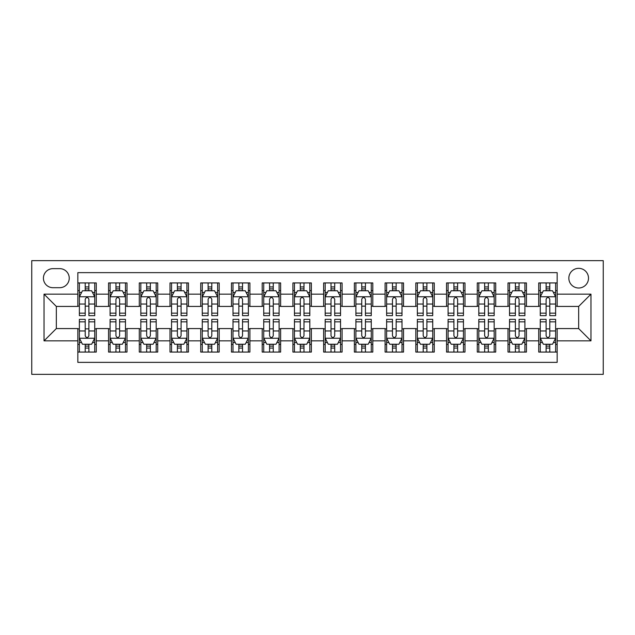 <?xml version="1.0" encoding="UTF-8"?>
<svg xmlns="http://www.w3.org/2000/svg" width="635" height="635" viewBox="0 0 635 635"><rect width="100%" height="100%" fill="white"/><g stroke="black" fill="none" stroke-linecap="round" stroke-linejoin="round"><path stroke-width="0.95" d="M578.668 268.335A9.835 9.835 0 0 0 568.841 278.17A9.835 9.835 0 0 0 578.668 288.004A9.835 9.835 0 0 0 588.502 278.17A9.835 9.835 0 0 0 578.668 268.335M31.75 374.34L603.25 374.34L603.25 260.66L31.75 260.66L31.75 374.34M557.165 282.932L538.726 282.932L538.726 294.148L526.439 294.148L526.439 306.435L538.726 306.435L538.726 294.148M526.439 294.148L526.439 282.932L508 282.932L508 294.148L495.713 294.148L495.713 306.435L508 306.435L508 294.148M495.713 294.148L495.713 282.932L477.274 282.932L477.274 294.148L464.987 294.148L464.987 306.435L477.274 306.435L477.274 294.148M464.987 294.148L464.987 282.932L446.548 282.932L446.548 294.148L434.261 294.148L434.261 306.435L446.548 306.435L446.548 294.148M434.261 294.148L434.261 282.932L415.822 282.932L415.822 294.148L403.535 294.148L403.535 306.435L415.822 306.435L415.822 294.148M403.535 294.148L403.535 282.932L385.096 282.932L385.096 294.148L372.808 294.148L372.808 306.435L385.096 306.435L385.096 294.148M372.808 294.148L372.808 282.932L354.37 282.932L354.37 294.148L342.082 294.148L342.082 306.435L354.37 306.435L354.37 294.148M342.082 294.148L342.082 282.932L323.644 282.932L323.644 294.148L311.356 294.148L311.356 306.435L323.644 306.435L323.644 294.148M311.356 294.148L311.356 282.932L292.918 282.932L292.918 294.148L280.63 294.148L280.63 306.435L292.918 306.435L292.918 294.148M280.63 294.148L280.63 282.932L262.191 282.932L262.191 294.148L249.904 294.148L249.904 306.435L262.191 306.435L262.191 294.148M249.904 294.148L249.904 282.932L231.465 282.932L231.465 294.148L219.178 294.148L219.178 306.435L231.465 306.435L231.465 294.148M219.178 294.148L219.178 282.932L200.739 282.932L200.739 294.148L188.452 294.148L188.452 306.435L200.739 306.435L200.739 294.148M188.452 294.148L188.452 282.932L170.013 282.932L170.013 294.148L157.726 294.148L157.726 306.435L170.013 306.435L170.013 294.148M157.726 294.148L157.726 282.932L139.287 282.932L139.287 294.148L127 294.148L127 306.435L139.287 306.435L139.287 294.148M127 294.148L127 282.932L108.561 282.932L108.561 306.435L96.274 306.435L96.274 282.932L77.835 282.932M77.835 352.068L96.274 352.068L96.274 328.565L108.561 328.565L108.561 352.068L127 352.068L127 328.565L139.287 328.565L139.287 340.852L127 340.852M139.287 340.852L139.287 352.068L157.726 352.068L157.726 328.565L170.013 328.565L170.013 340.852L157.726 340.852M170.013 340.852L170.013 352.068L188.452 352.068L188.452 328.565L200.739 328.565L200.739 340.852L188.452 340.852M200.739 340.852L200.739 352.068L219.178 352.068L219.178 328.565L231.465 328.565L231.465 340.852L219.178 340.852M231.465 340.852L231.465 352.068L249.904 352.068L249.904 328.565L262.191 328.565L262.191 340.852L249.904 340.852M262.191 340.852L262.191 352.068L280.63 352.068L280.63 328.565L292.918 328.565L292.918 340.852L280.63 340.852M292.918 340.852L292.918 352.068L311.356 352.068L311.356 328.565L323.644 328.565L323.644 340.852L311.356 340.852M323.644 340.852L323.644 352.068L342.082 352.068L342.082 328.565L354.37 328.565L354.37 340.852L342.082 340.852M354.37 340.852L354.37 352.068L372.808 352.068L372.808 328.565L385.096 328.565L385.096 340.852L372.808 340.852M385.096 340.852L385.096 352.068L403.535 352.068L403.535 328.565L415.822 328.565L415.822 340.852L403.535 340.852M415.822 340.852L415.822 352.068L434.261 352.068L434.261 328.565L446.548 328.565L446.548 340.852L434.261 340.852M446.548 340.852L446.548 352.068L464.987 352.068L464.987 328.565L477.274 328.565L477.274 340.852L464.987 340.852M477.274 340.852L477.274 352.068L495.713 352.068L495.713 328.565L508 328.565L508 340.852L495.713 340.852M508 340.852L508 352.068L526.439 352.068L526.439 328.565L538.726 328.565L538.726 340.852L526.439 340.852M52.951 287.695L59.714 287.695A9.525 9.525 0 0 0 69.239 278.17A9.525 9.525 0 0 0 59.714 268.645L52.951 268.645A9.525 9.525 0 0 0 43.426 278.17A9.525 9.525 0 0 0 52.951 287.695M557.165 294.148L557.165 272.637L77.835 272.637L77.835 306.435L56.332 306.435L56.332 328.565L77.835 328.565L77.835 362.363L557.165 362.363L557.165 328.565L578.668 328.565L578.668 306.435L557.165 306.435L557.165 294.148L590.963 294.148L590.963 340.852L557.165 340.852M77.835 340.852L44.037 340.852L44.037 294.148L77.835 294.148M538.726 340.852L538.726 352.068L557.165 352.068M77.835 290.616L79.375 290.616M85.209 290.616L88.9 290.616M94.734 290.616L96.274 290.616M77.835 306.133L79.375 306.133M85.209 306.133L88.9 306.133M94.734 306.133L96.274 306.133M77.835 328.866L79.375 328.866M85.209 328.866L88.9 328.866M94.734 328.866L96.274 328.866M77.835 344.384L79.375 344.384M85.209 344.384L88.9 344.384M94.734 344.384L96.274 344.384M108.561 306.133L110.101 306.133M115.935 306.133L119.626 306.133M125.46 306.133L127 306.133M108.561 290.616L110.101 290.616M115.935 290.616L119.626 290.616M125.46 290.616L127 290.616M108.561 328.866L110.101 328.866M115.935 328.866L119.626 328.866M125.46 328.866L127 328.866M108.561 344.384L110.101 344.384M115.935 344.384L119.626 344.384M125.46 344.384L127 344.384M139.287 328.866L140.827 328.866M146.661 328.866L150.352 328.866M156.186 328.866L157.726 328.866M139.287 344.384L140.827 344.384M146.661 344.384L150.352 344.384M156.186 344.384L157.726 344.384M139.287 290.616L140.827 290.616M146.661 290.616L150.352 290.616M156.186 290.616L157.726 290.616M139.287 306.133L140.827 306.133M146.661 306.133L150.352 306.133M156.186 306.133L157.726 306.133M170.013 328.866L171.553 328.866M177.387 328.866L181.078 328.866M186.912 328.866L188.452 328.866M170.013 344.384L171.553 344.384M177.387 344.384L181.078 344.384M186.912 344.384L188.452 344.384M170.013 290.616L171.553 290.616M177.387 290.616L181.078 290.616M186.912 290.616L188.452 290.616M170.013 306.133L171.553 306.133M177.387 306.133L181.078 306.133M186.912 306.133L188.452 306.133M200.739 328.866L202.279 328.866M208.113 328.866L211.804 328.866M217.638 328.866L219.178 328.866M200.739 344.384L202.279 344.384M208.113 344.384L211.804 344.384M217.638 344.384L219.178 344.384M200.739 290.616L202.279 290.616M208.113 290.616L211.804 290.616M217.638 290.616L219.178 290.616M200.739 306.133L202.279 306.133M208.113 306.133L211.804 306.133M217.638 306.133L219.178 306.133M231.465 328.866L233.005 328.866M238.839 328.866L242.53 328.866M248.364 328.866L249.904 328.866M231.465 344.384L233.005 344.384M238.839 344.384L242.53 344.384M248.364 344.384L249.904 344.384M231.465 290.616L233.005 290.616M238.839 290.616L242.53 290.616M248.364 290.616L249.904 290.616M231.465 306.133L233.005 306.133M238.839 306.133L242.53 306.133M248.364 306.133L249.904 306.133M262.191 328.866L263.731 328.866M269.565 328.866L273.256 328.866M279.09 328.866L280.63 328.866M262.191 344.384L263.731 344.384M269.565 344.384L273.256 344.384M279.09 344.384L280.63 344.384M262.191 290.616L263.731 290.616M269.565 290.616L273.256 290.616M279.09 290.616L280.63 290.616M262.191 306.133L263.731 306.133M269.565 306.133L273.256 306.133M279.09 306.133L280.63 306.133M292.918 328.866L294.457 328.866M300.291 328.866L303.982 328.866M309.816 328.866L311.356 328.866M292.918 344.384L294.457 344.384M300.291 344.384L303.982 344.384M309.816 344.384L311.356 344.384M292.918 290.616L294.457 290.616M300.291 290.616L303.982 290.616M309.816 290.616L311.356 290.616M292.918 306.133L294.457 306.133M300.291 306.133L303.982 306.133M309.816 306.133L311.356 306.133M323.644 328.866L325.183 328.866M331.018 328.866L334.709 328.866M340.543 328.866L342.082 328.866M323.644 344.384L325.183 344.384M331.018 344.384L334.709 344.384M340.543 344.384L342.082 344.384M323.644 290.616L325.183 290.616M331.018 290.616L334.709 290.616M340.543 290.616L342.082 290.616M323.644 306.133L325.183 306.133M331.018 306.133L334.709 306.133M340.543 306.133L342.082 306.133M354.37 328.866L355.91 328.866M361.744 328.866L365.435 328.866M371.269 328.866L372.808 328.866M354.37 344.384L355.91 344.384M361.744 344.384L365.435 344.384M371.269 344.384L372.808 344.384M354.37 290.616L355.91 290.616M361.744 290.616L365.435 290.616M371.269 290.616L372.808 290.616M354.37 306.133L355.91 306.133M361.744 306.133L365.435 306.133M371.269 306.133L372.808 306.133M385.096 328.866L386.636 328.866M392.47 328.866L396.161 328.866M401.995 328.866L403.535 328.866M385.096 344.384L386.636 344.384M392.47 344.384L396.161 344.384M401.995 344.384L403.535 344.384M385.096 290.616L386.636 290.616M392.47 290.616L396.161 290.616M401.995 290.616L403.535 290.616M385.096 306.133L386.636 306.133M392.47 306.133L396.161 306.133M401.995 306.133L403.535 306.133M415.822 328.866L417.362 328.866M423.196 328.866L426.887 328.866M432.721 328.866L434.261 328.866M415.822 344.384L417.362 344.384M423.196 344.384L426.887 344.384M432.721 344.384L434.261 344.384M415.822 290.616L417.362 290.616M423.196 290.616L426.887 290.616M432.721 290.616L434.261 290.616M415.822 306.133L417.362 306.133M423.196 306.133L426.887 306.133M432.721 306.133L434.261 306.133M446.548 328.866L448.088 328.866M453.922 328.866L457.613 328.866M463.447 328.866L464.987 328.866M446.548 344.384L448.088 344.384M453.922 344.384L457.613 344.384M463.447 344.384L464.987 344.384M446.548 290.616L448.088 290.616M453.922 290.616L457.613 290.616M463.447 290.616L464.987 290.616M446.548 306.133L448.088 306.133M453.922 306.133L457.613 306.133M463.447 306.133L464.987 306.133M477.274 328.866L478.814 328.866M484.648 328.866L488.339 328.866M494.173 328.866L495.713 328.866M477.274 344.384L478.814 344.384M484.648 344.384L488.339 344.384M494.173 344.384L495.713 344.384M477.274 290.616L478.814 290.616M484.648 290.616L488.339 290.616M494.173 290.616L495.713 290.616M477.274 306.133L478.814 306.133M484.648 306.133L488.339 306.133M494.173 306.133L495.713 306.133M508 328.866L509.54 328.866M515.374 328.866L519.065 328.866M524.899 328.866L526.439 328.866M508 344.384L509.54 344.384M515.374 344.384L519.065 344.384M524.899 344.384L526.439 344.384M508 290.616L509.54 290.616M515.374 290.616L519.065 290.616M524.899 290.616L526.439 290.616M508 306.133L509.54 306.133M515.374 306.133L519.065 306.133M524.899 306.133L526.439 306.133M538.726 328.866L540.266 328.866M546.1 328.866L549.791 328.866M555.625 328.866L557.165 328.866M538.726 344.384L540.266 344.384M546.1 344.384L549.791 344.384M555.625 344.384L557.165 344.384M538.726 290.616L540.266 290.616M546.1 290.616L549.791 290.616M555.625 290.616L557.165 290.616M538.726 306.133L540.266 306.133M546.1 306.133L549.791 306.133M555.625 306.133L557.165 306.133M56.332 306.435L44.037 294.148M56.332 328.565L44.037 340.852M590.963 294.148L578.668 306.435M590.963 340.852L578.668 328.565M88.9 286.925L85.209 286.925M94.734 313.15L88.9 313.15L88.9 315.659L94.734 315.659L94.734 296.91L91.662 290.766L82.447 290.766L79.375 296.91L79.375 315.659L85.209 315.659L85.209 313.15L79.375 313.15M79.375 296.91L79.375 282.932M94.734 296.91L94.734 282.932M85.209 290.766L85.209 282.932M88.9 282.932L88.9 290.766M88.9 313.15L88.9 299.22C87.67 296.855 86.447 296.855 85.209 299.22L85.209 313.15M85.209 348.075L88.9 348.075M79.375 321.85L85.209 321.85L85.209 319.341L79.375 319.341L79.375 338.09L82.447 344.233L91.662 344.233L94.734 338.09L94.734 319.341L88.9 319.341L88.9 321.85L94.734 321.85M94.734 338.09L94.734 352.068M79.375 338.09L79.375 352.068M88.9 344.233L88.9 352.068M85.209 352.068L85.209 344.233M85.209 321.85L85.209 335.78C86.439 338.145 87.67 338.145 88.9 335.78L88.9 321.85M119.626 286.925L115.935 286.925M125.46 313.15L119.626 313.15L119.626 315.659L125.46 315.659L125.46 296.91L122.388 290.766L113.173 290.766L110.101 296.91L110.101 315.659L115.935 315.659L115.935 313.15L110.101 313.15M110.101 296.91L110.101 282.932M125.46 296.91L125.46 282.932M115.935 290.766L115.935 282.932M119.626 282.932L119.626 290.766M119.626 313.15L119.626 299.22C118.396 296.855 117.165 296.855 115.935 299.22L115.935 313.15M150.352 286.925L146.661 286.925M156.186 313.15L150.352 313.15L150.352 315.659L156.186 315.659L156.186 296.91L153.114 290.766L143.899 290.766L140.827 296.91L140.827 315.659L146.661 315.659L146.661 313.15L140.827 313.15M140.827 296.91L140.827 282.932M156.186 296.91L156.186 282.932M146.661 290.766L146.661 282.932M150.352 282.932L150.352 290.766M150.352 313.15L150.352 299.22C149.122 296.855 147.891 296.855 146.661 299.22L146.661 313.15M181.078 286.925L177.387 286.925M186.912 313.15L181.078 313.15L181.078 315.659L186.912 315.659L186.912 296.91L183.84 290.766L174.625 290.766L171.553 296.91L171.553 315.659L177.387 315.659L177.387 313.15L171.553 313.15M171.553 296.91L171.553 282.932M186.912 296.91L186.912 282.932M177.387 290.766L177.387 282.932M181.078 282.932L181.078 290.766M181.078 313.15L181.078 299.22C179.848 296.855 178.618 296.855 177.387 299.22L177.387 313.15M211.804 286.925L208.113 286.925M217.638 313.15L211.804 313.15L211.804 315.659L217.638 315.659L217.638 296.91L214.566 290.766L205.351 290.766L202.279 296.91L202.279 315.659L208.113 315.659L208.113 313.15L202.279 313.15M202.279 296.91L202.279 282.932M217.638 296.91L217.638 282.932M208.113 290.766L208.113 282.932M211.804 282.932L211.804 290.766M211.804 313.15L211.804 299.22C210.574 296.855 209.344 296.855 208.113 299.22L208.113 313.15M115.935 348.075L119.626 348.075M110.101 321.85L115.935 321.85L115.935 319.341L110.101 319.341L110.101 338.09L113.173 344.233L122.388 344.233L125.46 338.09L125.46 319.341L119.626 319.341L119.626 321.85L125.46 321.85M125.46 338.09L125.46 352.068M110.101 338.09L110.101 352.068M119.626 344.233L119.626 352.068M115.935 352.068L115.935 344.233M115.935 321.85L115.935 335.78C117.165 338.145 118.396 338.145 119.626 335.78L119.626 321.85M146.661 348.075L150.352 348.075M140.827 321.85L146.661 321.85L146.661 319.341L140.827 319.341L140.827 338.09L143.899 344.233L153.114 344.233L156.186 338.09L156.186 319.341L150.352 319.341L150.352 321.85L156.186 321.85M156.186 338.09L156.186 352.068M140.827 338.09L140.827 352.068M150.352 344.233L150.352 352.068M146.661 352.068L146.661 344.233M146.661 321.85L146.661 335.78C147.891 338.145 149.122 338.145 150.352 335.78L150.352 321.85M177.387 348.075L181.078 348.075M171.553 321.85L177.387 321.85L177.387 319.341L171.553 319.341L171.553 338.09L174.625 344.233L183.84 344.233L186.912 338.09L186.912 319.341L181.078 319.341L181.078 321.85L186.912 321.85M186.912 338.09L186.912 352.068M171.553 338.09L171.553 352.068M181.078 344.233L181.078 352.068M177.387 352.068L177.387 344.233M177.387 321.85L177.387 335.78C178.618 338.145 179.848 338.145 181.078 335.78L181.078 321.85M208.113 348.075L211.804 348.075M202.279 321.85L208.113 321.85L208.113 319.341L202.279 319.341L202.279 338.09L205.351 344.233L214.566 344.233L217.638 338.09L217.638 319.341L211.804 319.341L211.804 321.85L217.638 321.85M217.638 338.09L217.638 352.068M202.279 338.09L202.279 352.068M211.804 344.233L211.804 352.068M208.113 352.068L208.113 344.233M208.113 321.85L208.113 335.78C209.344 338.145 210.574 338.145 211.804 335.78L211.804 321.85M242.53 286.925L238.839 286.925M248.364 313.15L242.53 313.15L242.53 315.659L248.364 315.659L248.364 296.91L245.293 290.766L236.077 290.766L233.005 296.91L233.005 315.659L238.839 315.659L238.839 313.15L233.005 313.15M233.005 296.91L233.005 282.932M248.364 296.91L248.364 282.932M238.839 290.766L238.839 282.932M242.53 282.932L242.53 290.766M242.53 313.15L242.53 299.22C241.3 296.855 240.07 296.855 238.839 299.22L238.839 313.15M238.839 348.075L242.53 348.075M233.005 321.85L238.839 321.85L238.839 319.341L233.005 319.341L233.005 338.09L236.077 344.233L245.293 344.233L248.364 338.09L248.364 319.341L242.53 319.341L242.53 321.85L248.364 321.85M248.364 338.09L248.364 352.068M233.005 338.09L233.005 352.068M242.53 344.233L242.53 352.068M238.839 352.068L238.839 344.233M238.839 321.85L238.839 335.78C240.07 338.145 241.3 338.145 242.53 335.78L242.53 321.85M273.256 286.925L269.565 286.925M279.09 313.15L273.256 313.15L273.256 315.659L279.09 315.659L279.09 296.91L276.019 290.766L266.803 290.766L263.731 296.91L263.731 315.659L269.565 315.659L269.565 313.15L263.731 313.15M263.731 296.91L263.731 282.932M279.09 296.91L279.09 282.932M269.565 290.766L269.565 282.932M273.256 282.932L273.256 290.766M273.256 313.15L273.256 299.22C272.026 296.855 270.796 296.855 269.565 299.22L269.565 313.15M269.565 348.075L273.256 348.075M263.731 321.85L269.565 321.85L269.565 319.341L263.731 319.341L263.731 338.09L266.803 344.233L276.019 344.233L279.09 338.09L279.09 319.341L273.256 319.341L273.256 321.85L279.09 321.85M279.09 338.09L279.09 352.068M263.731 338.09L263.731 352.068M273.256 344.233L273.256 352.068M269.565 352.068L269.565 344.233M269.565 321.85L269.565 335.78C270.796 338.145 272.026 338.145 273.256 335.78L273.256 321.85M303.982 286.925L300.291 286.925M309.816 313.15L303.982 313.15L303.982 315.659L309.816 315.659L309.816 296.91L306.745 290.766L297.529 290.766L294.457 296.91L294.457 315.659L300.291 315.659L300.291 313.15L294.457 313.15M294.457 296.91L294.457 282.932M309.816 296.91L309.816 282.932M300.291 290.766L300.291 282.932M303.982 282.932L303.982 290.766M303.982 313.15L303.982 299.22C302.752 296.855 301.522 296.855 300.291 299.22L300.291 313.15M300.291 348.075L303.982 348.075M294.457 321.85L300.291 321.85L300.291 319.341L294.457 319.341L294.457 338.09L297.529 344.233L306.745 344.233L309.816 338.09L309.816 319.341L303.982 319.341L303.982 321.85L309.816 321.85M309.816 338.09L309.816 352.068M294.457 338.09L294.457 352.068M303.982 344.233L303.982 352.068M300.291 352.068L300.291 344.233M300.291 321.85L300.291 335.78C301.522 338.145 302.752 338.145 303.982 335.78L303.982 321.85M334.709 286.925L331.018 286.925M340.543 313.15L334.709 313.15L334.709 315.659L340.543 315.659L340.543 296.91L337.471 290.766L328.255 290.766L325.183 296.91L325.183 315.659L331.018 315.659L331.018 313.15L325.183 313.15M325.183 296.91L325.183 282.932M340.543 296.91L340.543 282.932M331.018 290.766L331.018 282.932M334.709 282.932L334.709 290.766M334.709 313.15L334.709 299.22C333.478 296.855 332.248 296.855 331.018 299.22L331.018 313.15M331.018 348.075L334.709 348.075M325.183 321.85L331.018 321.85L331.018 319.341L325.183 319.341L325.183 338.09L328.255 344.233L337.471 344.233L340.543 338.09L340.543 319.341L334.709 319.341L334.709 321.85L340.543 321.85M340.543 338.09L340.543 352.068M325.183 338.09L325.183 352.068M334.709 344.233L334.709 352.068M331.018 352.068L331.018 344.233M331.018 321.85L331.018 335.78C332.248 338.145 333.478 338.145 334.709 335.78L334.709 321.85M365.435 286.925L361.744 286.925M371.269 313.15L365.435 313.15L365.435 315.659L371.269 315.659L371.269 296.91L368.197 290.766L358.981 290.766L355.91 296.91L355.91 315.659L361.744 315.659L361.744 313.15L355.91 313.15M355.91 296.91L355.91 282.932M371.269 296.91L371.269 282.932M361.744 290.766L361.744 282.932M365.435 282.932L365.435 290.766M365.435 313.15L365.435 299.22C364.204 296.855 362.974 296.855 361.744 299.22L361.744 313.15M361.744 348.075L365.435 348.075M355.91 321.85L361.744 321.85L361.744 319.341L355.91 319.341L355.91 338.09L358.981 344.233L368.197 344.233L371.269 338.09L371.269 319.341L365.435 319.341L365.435 321.85L371.269 321.85M371.269 338.09L371.269 352.068M355.91 338.09L355.91 352.068M365.435 344.233L365.435 352.068M361.744 352.068L361.744 344.233M361.744 321.85L361.744 335.78C362.974 338.145 364.204 338.145 365.435 335.78L365.435 321.85M396.161 286.925L392.47 286.925M401.995 313.15L396.161 313.15L396.161 315.659L401.995 315.659L401.995 296.91L398.923 290.766L389.707 290.766L386.636 296.91L386.636 315.659L392.47 315.659L392.47 313.15L386.636 313.15M386.636 296.91L386.636 282.932M401.995 296.91L401.995 282.932M392.47 290.766L392.47 282.932M396.161 282.932L396.161 290.766M396.161 313.15L396.161 299.22C394.93 296.855 393.7 296.855 392.47 299.22L392.47 313.15M392.47 348.075L396.161 348.075M386.636 321.85L392.47 321.85L392.47 319.341L386.636 319.341L386.636 338.09L389.707 344.233L398.923 344.233L401.995 338.09L401.995 319.341L396.161 319.341L396.161 321.85L401.995 321.85M401.995 338.09L401.995 352.068M386.636 338.09L386.636 352.068M396.161 344.233L396.161 352.068M392.47 352.068L392.47 344.233M392.47 321.85L392.47 335.78C393.7 338.145 394.93 338.145 396.161 335.78L396.161 321.85M426.887 286.925L423.196 286.925M432.721 313.15L426.887 313.15L426.887 315.659L432.721 315.659L432.721 296.91L429.649 290.766L420.433 290.766L417.362 296.91L417.362 315.659L423.196 315.659L423.196 313.15L417.362 313.15M417.362 296.91L417.362 282.932M432.721 296.91L432.721 282.932M423.196 290.766L423.196 282.932M426.887 282.932L426.887 290.766M426.887 313.15L426.887 299.22C425.656 296.855 424.426 296.855 423.196 299.22L423.196 313.15M423.196 348.075L426.887 348.075M417.362 321.85L423.196 321.85L423.196 319.341L417.362 319.341L417.362 338.09L420.433 344.233L429.649 344.233L432.721 338.09L432.721 319.341L426.887 319.341L426.887 321.85L432.721 321.85M432.721 338.09L432.721 352.068M417.362 338.09L417.362 352.068M426.887 344.233L426.887 352.068M423.196 352.068L423.196 344.233M423.196 321.85L423.196 335.78C424.426 338.145 425.656 338.145 426.887 335.78L426.887 321.85M457.613 286.925L453.922 286.925M463.447 313.15L457.613 313.15L457.613 315.659L463.447 315.659L463.447 296.91L460.375 290.766L451.16 290.766L448.088 296.91L448.088 315.659L453.922 315.659L453.922 313.15L448.088 313.15M448.088 296.91L448.088 282.932M463.447 296.91L463.447 282.932M453.922 290.766L453.922 282.932M457.613 282.932L457.613 290.766M457.613 313.15L457.613 299.22C456.382 296.855 455.152 296.855 453.922 299.22L453.922 313.15M453.922 348.075L457.613 348.075M448.088 321.85L453.922 321.85L453.922 319.341L448.088 319.341L448.088 338.09L451.16 344.233L460.375 344.233L463.447 338.09L463.447 319.341L457.613 319.341L457.613 321.85L463.447 321.85M463.447 338.09L463.447 352.068M448.088 338.09L448.088 352.068M457.613 344.233L457.613 352.068M453.922 352.068L453.922 344.233M453.922 321.85L453.922 335.78C455.152 338.145 456.382 338.145 457.613 335.78L457.613 321.85M488.339 286.925L484.648 286.925M494.173 313.15L488.339 313.15L488.339 315.659L494.173 315.659L494.173 296.91L491.101 290.766L481.886 290.766L478.814 296.91L478.814 315.659L484.648 315.659L484.648 313.15L478.814 313.15M478.814 296.91L478.814 282.932M494.173 296.91L494.173 282.932M484.648 290.766L484.648 282.932M488.339 282.932L488.339 290.766M488.339 313.15L488.339 299.22C487.108 296.855 485.878 296.855 484.648 299.22L484.648 313.15M484.648 348.075L488.339 348.075M478.814 321.85L484.648 321.85L484.648 319.341L478.814 319.341L478.814 338.09L481.886 344.233L491.101 344.233L494.173 338.09L494.173 319.341L488.339 319.341L488.339 321.85L494.173 321.85M494.173 338.09L494.173 352.068M478.814 338.09L478.814 352.068M488.339 344.233L488.339 352.068M484.648 352.068L484.648 344.233M484.648 321.85L484.648 335.78C485.878 338.145 487.108 338.145 488.339 335.78L488.339 321.85M519.065 286.925L515.374 286.925M524.899 313.15L519.065 313.15L519.065 315.659L524.899 315.659L524.899 296.91L521.827 290.766L512.612 290.766L509.54 296.91L509.54 315.659L515.374 315.659L515.374 313.15L509.54 313.15M509.54 296.91L509.54 282.932M524.899 296.91L524.899 282.932M515.374 290.766L515.374 282.932M519.065 282.932L519.065 290.766M519.065 313.15L519.065 299.22C517.835 296.855 516.604 296.855 515.374 299.22L515.374 313.15M515.374 348.075L519.065 348.075M509.54 321.85L515.374 321.85L515.374 319.341L509.54 319.341L509.54 338.09L512.612 344.233L521.827 344.233L524.899 338.09L524.899 319.341L519.065 319.341L519.065 321.85L524.899 321.85M524.899 338.09L524.899 352.068M509.54 338.09L509.54 352.068M519.065 344.233L519.065 352.068M515.374 352.068L515.374 344.233M515.374 321.85L515.374 335.78C516.604 338.145 517.835 338.145 519.065 335.78L519.065 321.85M549.791 286.925L546.1 286.925M555.625 313.15L549.791 313.15L549.791 315.659L555.625 315.659L555.625 296.91L552.553 290.766L543.338 290.766L540.266 296.91L540.266 315.659L546.1 315.659L546.1 313.15L540.266 313.15M540.266 296.91L540.266 282.932M555.625 296.91L555.625 282.932M546.1 290.766L546.1 282.932M549.791 282.932L549.791 290.766M549.791 313.15L549.791 299.22C548.561 296.855 547.33 296.855 546.1 299.22L546.1 313.15M546.1 348.075L549.791 348.075M540.266 321.85L546.1 321.85L546.1 319.341L540.266 319.341L540.266 338.09L543.338 344.233L552.553 344.233L555.625 338.09L555.625 319.341L549.791 319.341L549.791 321.85L555.625 321.85M555.625 338.09L555.625 352.068M540.266 338.09L540.266 352.068M549.791 344.233L549.791 352.068M546.1 352.068L546.1 344.233M546.1 321.85L546.1 335.78C547.33 338.145 548.553 338.145 549.791 335.78L549.791 321.85M108.561 340.852L96.274 340.852M108.561 294.148L96.274 294.148M94.663 296.759L79.454 296.759M79.375 292.457L81.605 292.457M92.512 292.457L94.734 292.457M85.209 304.038L79.375 304.038M94.734 304.038L88.9 304.038M88.9 288.885L85.209 288.885M79.454 338.241L94.663 338.241M94.734 342.543L92.512 342.543M81.605 342.543L79.375 342.543M88.9 330.962L94.734 330.962M79.375 330.962L85.209 330.962M85.209 346.115L88.9 346.115M125.389 296.759L110.18 296.759M110.101 292.457L112.332 292.457M123.238 292.457L125.46 292.457M115.935 304.038L110.101 304.038M125.46 304.038L119.626 304.038M119.626 288.885L115.935 288.885M156.115 296.759L140.906 296.759M140.827 292.457L143.058 292.457M153.964 292.457L156.186 292.457M146.661 304.038L140.827 304.038M156.186 304.038L150.352 304.038M150.352 288.885L146.661 288.885M186.841 296.759L171.633 296.759M171.553 292.457L173.776 292.457M184.69 292.457L186.912 292.457M177.387 304.038L171.553 304.038M186.912 304.038L181.078 304.038M181.078 288.885L177.387 288.885M217.567 296.759L202.359 296.759M202.279 292.457L204.502 292.457M215.416 292.457L217.638 292.457M208.113 304.038L202.279 304.038M217.638 304.038L211.804 304.038M211.804 288.885L208.113 288.885M110.18 338.241L125.389 338.241M125.46 342.543L123.238 342.543M112.332 342.543L110.101 342.543M119.626 330.962L125.46 330.962M110.101 330.962L115.935 330.962M115.935 346.115L119.626 346.115M140.906 338.241L156.115 338.241M156.186 342.543L153.964 342.543M143.058 342.543L140.827 342.543M150.352 330.962L156.186 330.962M140.827 330.962L146.661 330.962M146.661 346.115L150.352 346.115M171.633 338.241L186.841 338.241M186.912 342.543L184.69 342.543M173.776 342.543L171.553 342.543M181.078 330.962L186.912 330.962M171.553 330.962L177.387 330.962M177.387 346.115L181.078 346.115M202.359 338.241L217.567 338.241M217.638 342.543L215.416 342.543M204.502 342.543L202.279 342.543M211.804 330.962L217.638 330.962M202.279 330.962L208.113 330.962M208.113 346.115L211.804 346.115M248.293 296.759L233.085 296.759M233.005 292.457L235.228 292.457M246.142 292.457L248.364 292.457M238.839 304.038L233.005 304.038M248.364 304.038L242.53 304.038M242.53 288.885L238.839 288.885M233.085 338.241L248.293 338.241M248.364 342.543L246.142 342.543M235.228 342.543L233.005 342.543M242.53 330.962L248.364 330.962M233.005 330.962L238.839 330.962M238.839 346.115L242.53 346.115M279.019 296.759L263.803 296.759M263.731 292.457L265.954 292.457M276.868 292.457L279.09 292.457M269.565 304.038L263.731 304.038M279.09 304.038L273.256 304.038M273.256 288.885L269.565 288.885M263.803 338.241L279.019 338.241M279.09 342.543L276.868 342.543M265.954 342.543L263.731 342.543M273.256 330.962L279.09 330.962M263.731 330.962L269.565 330.962M269.565 346.115L273.256 346.115M309.745 296.759L294.529 296.759M294.457 292.457L296.68 292.457M307.594 292.457L309.816 292.457M300.291 304.038L294.457 304.038M309.816 304.038L303.982 304.038M303.982 288.885L300.291 288.885M294.529 338.241L309.745 338.241M309.816 342.543L307.594 342.543M296.68 342.543L294.457 342.543M303.982 330.962L309.816 330.962M294.457 330.962L300.291 330.962M300.291 346.115L303.982 346.115M340.471 296.759L325.255 296.759M325.183 292.457L327.406 292.457M338.32 292.457L340.543 292.457M331.018 304.038L325.183 304.038M340.543 304.038L334.709 304.038M334.709 288.885L331.018 288.885M325.255 338.241L340.471 338.241M340.543 342.543L338.32 342.543M327.406 342.543L325.183 342.543M334.709 330.962L340.543 330.962M325.183 330.962L331.018 330.962M331.018 346.115L334.709 346.115M371.197 296.759L355.981 296.759M355.91 292.457L358.132 292.457M369.046 292.457L371.269 292.457M361.744 304.038L355.91 304.038M371.269 304.038L365.435 304.038M365.435 288.885L361.744 288.885M355.981 338.241L371.197 338.241M371.269 342.543L369.046 342.543M358.132 342.543L355.91 342.543M365.435 330.962L371.269 330.962M355.91 330.962L361.744 330.962M361.744 346.115L365.435 346.115M401.915 296.759L386.707 296.759M386.636 292.457L388.858 292.457M399.772 292.457L401.995 292.457M392.47 304.038L386.636 304.038M401.995 304.038L396.161 304.038M396.161 288.885L392.47 288.885M386.707 338.241L401.915 338.241M401.995 342.543L399.772 342.543M388.858 342.543L386.636 342.543M396.161 330.962L401.995 330.962M386.636 330.962L392.47 330.962M392.47 346.115L396.161 346.115M432.641 296.759L417.433 296.759M417.362 292.457L419.584 292.457M430.498 292.457L432.721 292.457M423.196 304.038L417.362 304.038M432.721 304.038L426.887 304.038M426.887 288.885L423.196 288.885M417.433 338.241L432.641 338.241M432.721 342.543L430.498 342.543M419.584 342.543L417.362 342.543M426.887 330.962L432.721 330.962M417.362 330.962L423.196 330.962M423.196 346.115L426.887 346.115M463.367 296.759L448.159 296.759M448.088 292.457L450.31 292.457M461.224 292.457L463.447 292.457M453.922 304.038L448.088 304.038M463.447 304.038L457.613 304.038M457.613 288.885L453.922 288.885M448.159 338.241L463.367 338.241M463.447 342.543L461.224 342.543M450.31 342.543L448.088 342.543M457.613 330.962L463.447 330.962M448.088 330.962L453.922 330.962M453.922 346.115L457.613 346.115M494.094 296.759L478.885 296.759M478.814 292.457L481.036 292.457M491.942 292.457L494.173 292.457M484.648 304.038L478.814 304.038M494.173 304.038L488.339 304.038M488.339 288.885L484.648 288.885M478.885 338.241L494.094 338.241M494.173 342.543L491.942 342.543M481.036 342.543L478.814 342.543M488.339 330.962L494.173 330.962M478.814 330.962L484.648 330.962M484.648 346.115L488.339 346.115M524.82 296.759L509.611 296.759M509.54 292.457L511.762 292.457M522.668 292.457L524.899 292.457M515.374 304.038L509.54 304.038M524.899 304.038L519.065 304.038M519.065 288.885L515.374 288.885M509.611 338.241L524.82 338.241M524.899 342.543L522.668 342.543M511.762 342.543L509.54 342.543M519.065 330.962L524.899 330.962M509.54 330.962L515.374 330.962M515.374 346.115L519.065 346.115M555.546 296.759L540.337 296.759M540.266 292.457L542.488 292.457M553.395 292.457L555.625 292.457M546.1 304.038L540.266 304.038M555.625 304.038L549.791 304.038M549.791 288.885L546.1 288.885M540.337 338.241L555.546 338.241M555.625 342.543L553.395 342.543M542.488 342.543L540.266 342.543M549.791 330.962L555.625 330.962M540.266 330.962L546.1 330.962M546.1 346.115L549.791 346.115"/></g></svg>
